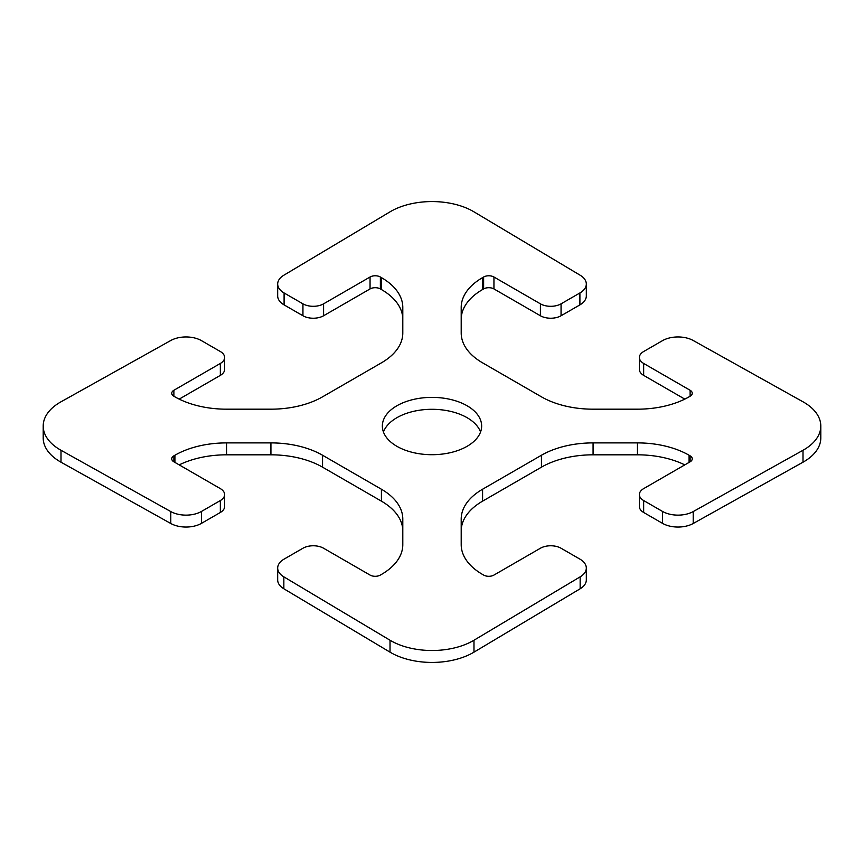 <?xml version="1.0" encoding="UTF-8"?>
<svg xmlns="http://www.w3.org/2000/svg" width="864" height="864" viewBox="0 0 864 864"><rect width="100%" height="100%" fill="white"/><g stroke="black" fill="none" stroke-linecap="round" stroke-linejoin="round"><path stroke-width="1.3" d="M396.9 446.31A49.648 28.663 180 0 1 382.352 426.038A49.648 28.663 180 0 1 432 397.375A49.648 28.663 180 0 1 481.648 426.038A49.648 28.663 180 0 1 450.997 452.52A49.648 28.663 180 0 1 396.9 446.31M480.557 432A49.648 28.663 0 0 0 432 409.298A49.648 28.663 0 0 0 383.443 432M390.02 640.235L283.846 576.85A21.902 12.647 180 0 1 277.679 568.058A21.902 12.647 180 0 1 284.094 559.116L302.94 548.24A14.602 8.435 180 0 1 323.59 548.24L370.051 575.068A7.301 4.212 0 0 0 380.376 575.068L381.413 574.463A73.008 42.152 0 0 0 402.797 544.655L402.797 519.037A73.008 42.152 0 0 0 381.413 489.229L322.553 455.242A73.008 42.152 0 0 0 270.929 442.897L226.541 442.897A73.008 42.152 0 0 0 174.917 455.242L173.88 455.846A7.301 4.212 0 0 0 171.742 458.827A7.301 4.212 0 0 0 173.88 461.808L220.342 488.624A14.602 8.435 180 0 1 224.618 494.586A14.602 8.435 180 0 1 220.342 500.548L201.496 511.434A21.902 12.647 180 0 1 170.791 511.574L60.998 450.274A58.406 33.718 180 0 1 43.2 426.038A58.406 33.718 180 0 1 60.998 401.803L170.791 340.502A21.902 12.647 180 0 1 201.496 340.654L220.342 351.529A14.602 8.435 180 0 1 224.618 357.491A14.602 8.435 180 0 1 220.342 363.452L173.88 390.269A7.301 4.212 0 0 0 171.742 393.25A7.301 4.212 0 0 0 173.88 396.23L174.917 396.835A73.008 42.152 0 0 0 226.541 409.18L270.929 409.18A73.008 42.152 0 0 0 322.553 396.835L381.413 362.848A73.008 42.152 0 0 0 402.797 333.04L402.797 307.422A73.008 42.152 0 0 0 381.413 277.614L380.376 277.009A7.301 4.212 0 0 0 370.051 277.009L323.59 303.836A14.602 8.435 180 0 1 302.94 303.836L284.094 292.961A21.902 12.647 180 0 1 277.679 284.018A21.902 12.647 180 0 1 283.846 275.227L390.02 211.842A58.406 33.718 180 0 1 473.98 211.842L580.154 275.227A21.902 12.647 180 0 1 586.321 284.018A21.902 12.647 180 0 1 579.906 292.961L561.06 303.836A14.602 8.435 180 0 1 540.41 303.836L493.949 277.009A7.301 4.212 0 0 0 483.624 277.009L482.587 277.614A73.008 42.152 0 0 0 461.203 307.422L461.203 333.04A73.008 42.152 0 0 0 482.587 362.848L541.447 396.835A73.008 42.152 0 0 0 593.071 409.18L637.459 409.18A73.008 42.152 0 0 0 689.083 396.835L690.12 396.23A7.301 4.212 0 0 0 692.258 393.25A7.301 4.212 0 0 0 690.12 390.269L643.658 363.452A14.602 8.435 180 0 1 639.382 357.491A14.602 8.435 180 0 1 643.658 351.529L662.504 340.654A21.902 12.647 180 0 1 693.209 340.502L803.002 401.803A58.406 33.718 180 0 1 820.8 426.038A58.406 33.718 180 0 1 803.002 450.274L693.209 511.574A21.902 12.647 180 0 1 662.504 511.434L643.658 500.548A14.602 8.435 180 0 1 639.382 494.586A14.602 8.435 180 0 1 643.658 488.624L690.12 461.808A7.301 4.212 0 0 0 692.258 458.827A7.301 4.212 0 0 0 690.12 455.846L689.083 455.242A73.008 42.152 0 0 0 637.459 442.897L593.071 442.897A73.008 42.152 0 0 0 541.447 455.242L482.587 489.229A73.008 42.152 0 0 0 461.203 519.037L461.203 544.655A73.008 42.152 0 0 0 482.587 574.463L483.624 575.068A7.301 4.212 0 0 0 493.949 575.068L540.41 548.24A14.602 8.435 180 0 1 561.06 548.24L579.906 559.116A21.902 12.647 180 0 1 586.321 568.058A21.902 12.647 180 0 1 580.154 576.85L473.98 640.235A58.406 33.718 180 0 1 390.02 640.235L390.02 652.158A58.406 33.718 0 0 0 473.98 652.158L580.154 588.773A21.902 12.647 0 0 0 586.321 579.982L586.321 568.058M277.679 568.058L277.679 579.982A21.902 12.647 0 0 0 283.846 588.773L390.02 652.158M179.204 464.886A73.008 42.152 180 0 1 226.541 454.82L270.929 454.82A73.008 42.152 180 0 1 322.553 467.165L381.413 501.152A73.008 42.152 180 0 1 402.797 530.96M43.2 426.038L43.2 437.962A58.406 33.718 0 0 0 60.998 462.197L170.791 523.498A21.902 12.647 0 0 0 201.496 523.346L220.342 512.471A14.602 8.435 0 0 0 224.618 506.509L224.618 494.586M179.204 399.114L220.342 375.376A14.602 8.435 0 0 0 224.618 369.414L224.618 357.491M277.679 284.018L277.679 295.942A21.902 12.647 0 0 0 284.094 304.884L302.94 315.76A14.602 8.435 0 0 0 323.59 315.76L370.051 288.932A7.301 4.212 180 0 1 380.376 288.932L381.413 289.537A73.008 42.152 180 0 1 402.797 319.345M461.203 319.345A73.008 42.152 180 0 1 482.587 289.537L483.624 288.932A7.301 4.212 180 0 1 493.949 288.932L540.41 315.76A14.602 8.435 0 0 0 561.06 315.76L579.906 304.884A21.902 12.647 0 0 0 586.321 295.942L586.321 284.018M639.382 357.491L639.382 369.414A14.602 8.435 0 0 0 643.658 375.376L684.796 399.114M639.382 494.586L639.382 506.509A14.602 8.435 0 0 0 643.658 512.471L662.504 523.346A21.902 12.647 0 0 0 693.209 523.498L803.002 462.197A58.406 33.718 0 0 0 820.8 437.962L820.8 426.038M461.203 530.96A73.008 42.152 180 0 1 482.587 501.152L541.447 467.165A73.008 42.152 180 0 1 593.071 454.82L637.459 454.82A73.008 42.152 180 0 1 684.796 464.886M283.846 588.773L283.846 576.85M381.413 501.152L381.413 489.229M322.553 467.165L322.553 455.242M270.929 454.82L270.929 442.897M226.541 454.82L226.541 442.897M174.917 462.402L174.917 455.242M173.88 461.808L173.88 455.846M220.342 512.471L220.342 500.548M201.496 523.346L201.496 511.434M170.791 523.498L170.791 511.574M60.998 462.197L60.998 450.274M220.342 375.376L220.342 363.452M173.88 396.23L173.88 390.269M381.413 289.537L381.413 277.614M380.376 288.932L380.376 277.009M370.051 288.932L370.051 277.009M323.59 315.76L323.59 303.836M302.94 315.76L302.94 303.836M284.094 304.884L284.094 292.961M579.906 304.884L579.906 292.961M561.06 315.76L561.06 303.836M540.41 315.76L540.41 303.836M493.949 288.932L493.949 277.009M483.624 288.932L483.624 277.009M482.587 289.537L482.587 277.614M690.12 396.23L690.12 390.269M643.658 375.376L643.658 363.452M803.002 462.197L803.002 450.274M693.209 523.498L693.209 511.574M662.504 523.346L662.504 511.434M643.658 512.471L643.658 500.548M690.12 461.808L690.12 455.846M689.083 462.402L689.083 455.242M637.459 454.82L637.459 442.897M593.071 454.82L593.071 442.897M541.447 467.165L541.447 455.242M482.587 501.152L482.587 489.229M580.154 588.773L580.154 576.85M473.98 652.158L473.98 640.235"/></g></svg>
